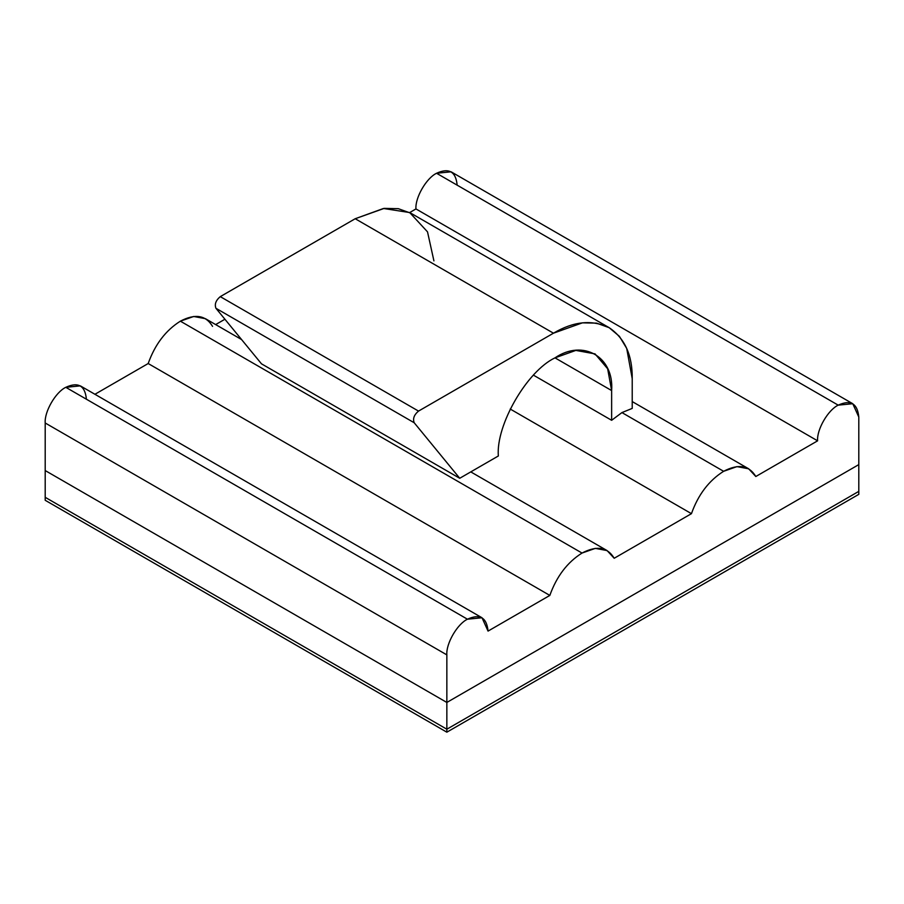 <?xml version="1.0" encoding="UTF-8"?>
<svg xmlns="http://www.w3.org/2000/svg" width="904" height="904" viewBox="0 0 904 904"><rect width="100%" height="100%" fill="white"/><g stroke="black" fill="none" stroke-linecap="round" stroke-linejoin="round"><path stroke-width="1.36" d="M554.988 357.86C526.964 371.115 495.81 425.072 498.341 455.978L459.729 478.272L261.471 363.815L459.729 478.272L414.201 422.756L215.943 308.298L261.471 363.815L215.943 308.298L414.201 422.756C412.642 418.71 414.088 414.823 418.529 411.094L220.282 296.636C215.841 300.365 214.395 304.252 215.943 308.298C214.395 304.252 215.841 300.365 220.282 296.636L418.529 411.094L553.463 333.192L355.204 218.734L220.282 296.636L355.204 218.734L553.463 333.192L582.447 322.841L596.561 323.135L609.16 327.677L619.387 336.322L626.698 348.39L632.224 378.674L632.224 408.405L621.929 412.586L723.629 471.3L736.963 466.611L748.693 468.814L755.812 476.51L817.6 440.824C816.685 429.592 828.007 409.975 838.2 405.15L852.766 403.715L858.8 417.049L858.8 464.611L446.847 702.453L446.847 654.88C445.932 643.648 457.254 624.031 467.447 619.206L482.013 617.76L488.047 631.094L549.835 595.42C556.593 576.436 567.328 562.311 582.018 553.056L595.352 548.366L607.081 550.581L614.2 558.265L691.447 513.664C698.204 494.669 708.928 480.555 723.629 471.3L621.929 412.586L611.635 420.292L533.484 375.183L611.635 420.292L611.635 390.562L554.988 357.86L611.635 390.562L607.657 368.787L595.035 353.893L575.837 350.413L554.988 357.86C583.012 338.763 614.166 356.741 611.635 390.562L611.635 420.292L621.929 412.586L632.224 408.405L632.224 378.674C632.495 355.306 624.811 338.311 609.16 327.677C592.131 319.44 573.565 321.282 553.463 333.192L418.529 411.094C414.088 414.823 412.642 418.71 414.201 422.756L459.729 478.272L498.341 455.978C495.81 425.072 526.964 371.115 554.988 357.86M852.766 403.715L451.119 171.816L436.553 173.263L838.2 405.15L436.553 173.263C426.36 178.088 415.038 197.705 415.953 208.937L817.6 440.824L415.953 208.937L409.693 212.553L415.953 208.937C415.038 197.705 426.36 178.088 436.553 173.263C448.972 167.602 455.842 171.568 457.153 185.15M482.013 617.76L80.366 385.872L65.8 387.319L467.447 619.206L65.8 387.319C55.607 392.133 44.285 411.761 45.2 422.993L446.847 654.88L45.2 422.993L45.2 470.555L446.847 702.453L45.2 470.555L45.2 422.993C44.285 411.761 55.607 392.133 65.8 387.319C78.219 381.657 85.089 385.624 86.4 399.206M241.583 339.554L205.434 318.683L193.705 316.479L180.371 321.169L582.018 553.056L180.371 321.169C165.669 330.423 154.946 344.537 148.188 363.532L549.835 595.42L148.188 363.532L94.931 394.28L148.188 363.532C154.946 344.537 165.669 330.423 180.371 321.169C195.072 313.451 205.796 315.18 212.553 326.367M510.218 409.037L691.447 513.664L510.218 409.037M224.915 319.236L215.649 324.581L224.915 319.236M614.2 558.265C607.443 547.067 596.719 545.338 582.018 553.056C567.328 562.311 556.593 576.436 549.835 595.42L488.047 631.094C486.736 617.511 479.866 613.545 467.447 619.206C457.254 624.031 445.932 643.648 446.847 654.88L446.847 702.453L858.8 464.611L858.8 417.049C857.489 403.455 850.619 399.489 838.2 405.15C828.007 409.975 816.685 429.592 817.6 440.824L755.812 476.51C749.054 465.311 738.331 463.582 723.629 471.3C708.928 480.555 698.204 494.669 691.447 513.664L614.2 558.265M609.16 327.677L410.902 213.22L398.314 208.677L384.2 208.383L355.204 218.734L383.443 208.485L409.693 212.553L427.513 231.853L433.92 260.872M858.8 464.611L858.8 491.369L858.8 464.611L446.847 702.453L45.2 470.555L45.2 497.313L45.2 470.555L446.847 702.453L446.847 729.212L446.847 702.453L858.8 464.611M45.2 497.313L446.847 729.212L858.8 491.369L446.847 729.212L45.2 497.313L45.2 500.285L45.2 497.313L446.847 729.212L45.2 497.313M858.8 491.369L858.8 494.341L858.8 491.369L446.847 729.212L446.847 732.183L446.847 729.212L858.8 491.369M45.2 500.285L446.847 732.183L858.8 494.341L446.847 732.183L45.2 500.285M470.781 471.888L607.081 550.581M632.224 401.579L748.693 468.814"/></g></svg>
